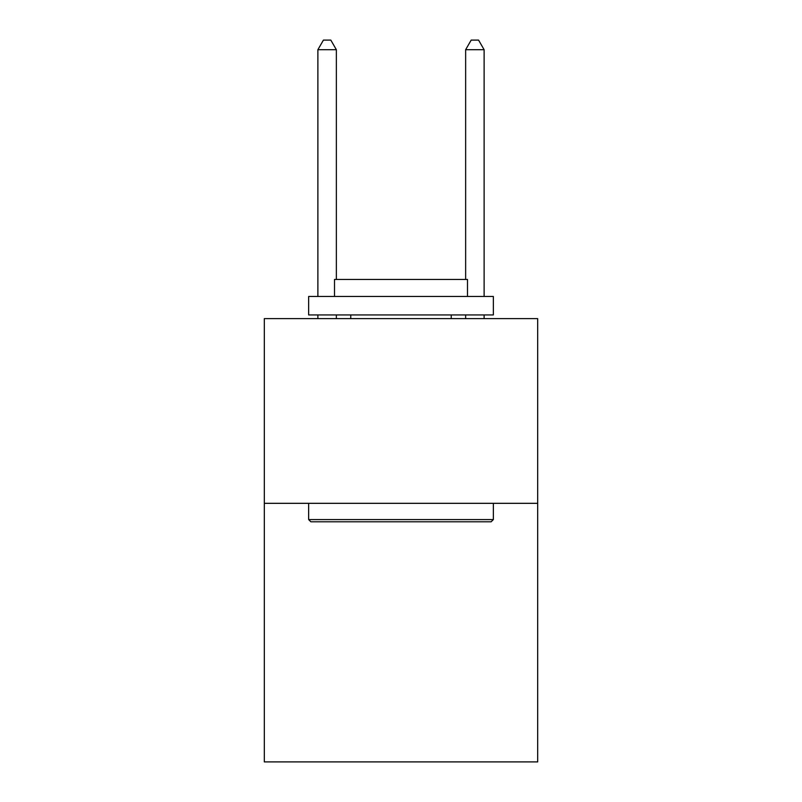 <?xml version="1.0" encoding="UTF-8"?>
<svg xmlns="http://www.w3.org/2000/svg" width="802" height="802" viewBox="0 0 802 802"><rect width="100%" height="100%" fill="white"/><g stroke="black" fill="none" stroke-linecap="round" stroke-linejoin="round"><path stroke-width="1.2" d="M537.681 503.325L537.681 761.9L264.319 761.9L264.319 318.625L537.681 318.625L537.681 503.325L264.319 503.325M310.865 521.791L308.65 519.576L493.35 519.576L491.135 521.791L310.865 521.791M493.35 296.459L493.35 314.935L308.65 314.935L308.65 296.459L493.35 296.459M334.504 296.459L334.504 279.467L467.496 279.467L467.496 296.459M493.35 503.325L493.35 519.576M308.65 503.325L308.65 519.576M451.235 314.935L451.235 318.625M350.765 314.935L350.765 318.625M336.359 279.467L336.359 49.704L317.883 49.704L317.883 296.459M317.883 314.935L317.883 318.625M336.359 314.935L336.359 318.625M317.883 49.704L323.427 40.1L330.815 40.1L336.359 49.704M484.117 318.625L484.117 314.935M484.117 296.459L484.117 49.704L465.641 49.704L465.641 279.467M465.641 318.625L465.641 314.935M465.641 49.704L471.185 40.1L478.573 40.1L484.117 49.704"/></g></svg>
